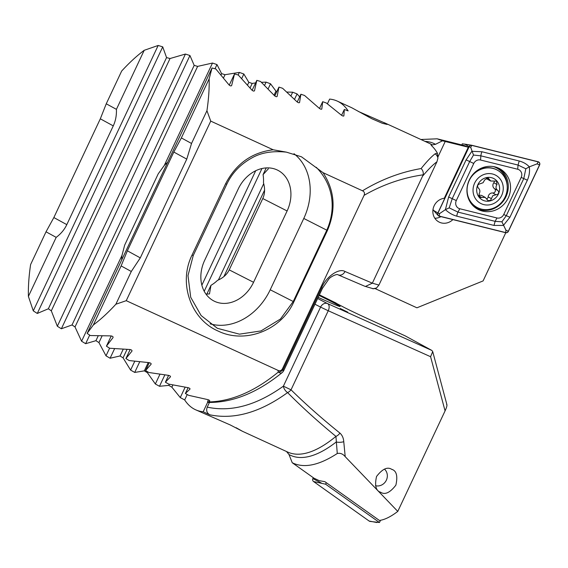 <?xml version="1.0" encoding="UTF-8"?>
<svg xmlns="http://www.w3.org/2000/svg" width="568" height="568" viewBox="0 0 568 568"><rect width="100%" height="100%" fill="white"/><g stroke="black" fill="none" stroke-linecap="round" stroke-linejoin="round"><path stroke-width="0.85" d="M424.97 141.368A168.561 61.919 114.7 0 1 435.28 144.201A168.561 61.919 114.7 0 1 435.486 144.322L442.472 140.807L468.309 147.204L444.275 198.275A12.737 11.843 118.6 0 0 433.192 208.513A12.737 11.843 118.6 0 0 438.801 221.91A12.737 11.843 118.6 0 0 439.483 222.258A12.737 11.843 118.6 0 0 452.888 219.596M358.252 111.399L386.112 123.583L387.156 124.449L382.385 123.306L371.891 118.762L351.805 107.771L337.293 101.111A166.786 61.273 114.7 0 1 338.698 101.814A166.786 61.273 114.7 0 1 348.141 110.902L344.329 109.489L343.867 115.922M435.486 144.322L432.198 144.918A166.786 61.273 -65.3 0 0 430.899 144.144A166.786 61.273 -65.3 0 0 429.5 143.441L384.302 122.695M420.895 139.494L437.168 138.812L442.472 140.807M327.409 103.816L329.632 99.088A166.786 61.273 114.7 0 1 337.293 101.111M343.817 115.978L343.889 115.837C343.512 116.333 342.596 116.035 341.141 114.956L326.302 102.978L322.688 101.7L321.8 109.035M321.751 109.106L321.829 108.942C321.424 109.517 320.501 109.233 319.06 108.112L304.533 95.459L300.891 94.238L299.556 102.524M299.506 102.602L299.592 102.417C299.151 103.071 298.221 102.808 296.801 101.629L282.608 88.281L278.938 87.117L277.134 96.404M277.07 96.503L277.17 96.29C276.701 97.029 275.764 96.787 274.358 95.552L260.513 81.458L256.814 80.351L254.507 90.71M254.443 90.823L254.556 90.575C254.052 91.42 253.108 91.192 251.716 89.893L238.248 75.004L234.52 73.968L231.666 85.47M231.588 85.598L231.723 85.328C231.183 86.272 230.225 86.066 228.854 84.703L215.79 68.948L212.027 67.983L209.145 78.874A166.786 61.273 114.7 0 1 206.937 110.717L210.742 121.112L273.187 149.782L286.414 152.146L301.501 156.818L323.043 172.679L362.505 190.791C381 179.552 400.546 172.132 421.151 168.54C426.497 161.844 431.14 156.938 435.074 153.821L437.403 153.183A166.786 61.273 -65.3 0 0 431.815 145.919L430.956 144.755L432.198 144.918M375.263 288.672A18.197 0.433 -154.8 0 1 375.831 288.934L416.919 307.806L483.105 280.911L505.776 232.731M344.329 109.489L341.588 115.304M208.421 399.822L207.597 401.569L207.852 402.435C232.411 402.826 257.176 392.878 282.147 372.601L282.147 372.601A6.063 6.063 0 0 0 283.787 370.499L282.843 370.144A6.063 4.118 168.4 0 1 278.299 372.083L278 370.364L126.245 300.685L115.879 304.228A166.786 61.273 114.7 0 1 93.337 324.974L87.138 333.38L90.34 335.539L110.646 335.901C112.556 336.107 113.337 336.682 112.996 337.626L106.429 346.161L109.667 348.248L129.561 349.483C131.435 349.739 132.223 350.293 131.939 351.145L125.911 358.543L129.177 360.566L148.695 362.597C150.534 362.902 151.337 363.442 151.102 364.202L145.571 370.542L148.859 372.509L168.029 375.285C169.839 375.64 170.648 376.158 170.457 376.84L165.394 382.193L168.71 384.096L187.554 387.575C189.329 387.972 190.145 388.476 190.003 389.08L185.374 393.496L188.725 395.349L207.249 399.489C208.996 399.936 209.819 400.426 209.72 400.958L207.852 402.435M422.855 175.846C428.194 169.484 432.887 164.798 436.941 161.795L378.934 285.072L376.527 287.99A6.063 5.999 106.1 0 1 372.146 288.416L364.77 286.244L338.066 274.834A6.063 5.062 113.1 0 0 344.996 271.483L372.352 283.169L423.21 174.802C402.35 177.834 382.64 184.685 364.074 195.342L282.537 368.618C281.472 370.613 279.96 371.202 278 370.364M436.941 161.795L437.907 158.266L437.403 153.183M435.074 153.821A6.063 5.801 54.6 0 1 437.907 158.266M421.151 168.54C422.876 170.364 423.565 172.452 423.21 174.802M378.934 285.072L372.352 283.169L365.409 286.471M373.041 288.75L376.527 287.99M206.937 110.717L191.53 143.47L181.362 137.917L173.822 152.054L127.353 250.807L121.126 265.923L93.337 324.974M209.145 78.874L181.362 137.917M208.676 401.952C231.51 401.391 254.72 391.437 278.299 372.083A6.063 3.117 50.6 0 0 282.147 372.601M238.226 189.002L204.665 260.321A33.356 26.788 117 0 0 213.944 301.019A33.356 26.788 117 0 0 253.555 282.289L287.11 210.969A33.356 26.788 117 0 0 277.83 170.272A33.356 26.788 117 0 0 238.226 189.002M205.985 294.118L209.478 293.926L210.969 285.335A33.356 26.788 117 0 0 217.53 280.351C223.125 277.958 227.022 274.465 229.216 269.871L262.778 198.544C264.915 193.929 265.142 188.661 263.46 182.747A33.356 26.788 117 0 0 263.062 174.639L268.359 168.824M273.187 149.782C251.872 152.423 236.011 163.74 225.602 183.748L192.041 255.067C177.862 283.673 191.359 319.663 218.169 331.073C244.396 343.959 280.755 331.037 293.862 301.821L327.424 230.494C336.192 209.769 334.737 190.493 323.043 172.679M286.414 152.146C272.349 150.676 260.691 152.693 251.446 158.181C240.172 164.528 231.957 173.197 226.809 184.195L193.248 255.522L187.994 275.608L190.713 297.284L201.115 315.545L217.388 328.311L239.405 334.161L260.982 330.931L280.45 319.024L293.23 301.516L326.792 230.196C336.185 208.974 333.664 185.012 316.248 167.29M362.505 190.791C364.407 191.736 364.933 193.248 364.074 195.342M210.124 323.845A56.104 45.05 117 0 0 270.219 289.772L303.781 218.453A56.104 45.05 117 0 0 293.997 153.729M300.891 94.238L297.234 102.013M266.222 167.915L263.062 174.639M210.969 285.335L206.759 294.288M168.597 375.377L165.394 382.193M278.938 87.117L274.777 95.957M149.27 362.668L145.571 370.542M256.814 80.351L252.128 90.319M130.15 349.533L125.911 358.543M322.688 101.7L319.5 108.474M188.114 387.681L185.374 393.496M234.52 73.968L229.252 85.15M111.243 335.936L106.429 346.161M212.027 67.983L87.138 333.38M121.126 265.923L131.293 271.476L115.879 304.228M131.293 271.476L140.296 257.879L186.766 159.125L191.53 143.47M210.742 121.112L126.245 300.685M468.309 147.204L464.418 145.578L437.168 138.812M434.825 218.24A12.737 11.843 118.6 0 0 440.953 216.628M483.041 182.754L480.088 183.769C477.546 184.479 476.971 185.921 478.362 188.086C480.102 189.662 480.336 191.629 479.065 193.979L479.74 197.515L485.207 197.401L488.061 200.66L490.567 200.355L492.846 195.648L497.809 194.242C499.038 192.914 499.002 191.643 497.717 190.436C495.715 188.711 495.488 186.744 497.021 184.536L496.51 181.093L490.681 181.007L488.153 177.933L484.696 179.878L483.041 182.754M494.309 181.078A2.393 2.222 -61.4 0 1 493.791 182.768A4.182 3.891 118.6 0 0 494.487 188.668A2.393 2.222 -61.4 0 1 492.761 192.985A4.182 3.891 118.6 0 0 488.153 196.876A2.393 2.222 -61.4 0 1 486.726 198.892M497.22 201.271A15.975 14.853 118.6 0 0 500.238 179.105A15.975 14.853 118.6 0 0 479.072 177.322A15.975 14.853 118.6 0 0 476.055 199.489A15.975 14.853 118.6 0 0 497.22 201.271M499.229 204.672A21.229 19.738 118.6 0 0 497.341 170.13A21.229 19.738 118.6 0 0 475.111 172.849A21.229 19.738 118.6 0 0 476.992 207.391A21.229 19.738 118.6 0 0 499.229 204.672M497.341 170.13L496.95 169.917A21.229 19.738 118.6 0 0 474.713 172.636A21.229 19.738 118.6 0 0 473.776 173.474M481.252 180.205A12.127 11.275 118.6 0 0 478.966 197.032A12.127 11.275 118.6 0 0 495.04 198.388A12.127 11.275 118.6 0 0 497.327 181.561A12.127 11.275 118.6 0 0 481.252 180.205M467.712 196.351A21.229 19.738 118.6 0 0 476.602 207.178L476.992 207.391M485.207 197.401L482.076 195.69A4.182 3.891 118.6 0 0 478.611 195.633M486.144 177.933A4.182 3.891 118.6 0 0 487.543 179.296L490.681 181.007M380.787 492.328C375.917 490.937 374.497 485.647 376.548 476.467C382.342 468.976 387.376 466.584 391.636 469.289C396.507 470.687 397.92 475.977 395.875 485.15C390.081 492.648 385.047 495.04 380.787 492.328L380.177 492.03M340.267 308.481L347.715 312.13L340.267 308.481M286.506 451.51L288.991 454.528A168.561 61.919 114.7 0 0 289.197 454.641A168.561 61.919 114.7 0 0 336.284 441.947A6.063 2.215 -4.9 0 0 343.761 441.698L345.209 456.679C342.937 453.896 340.296 452.838 337.271 453.505L335.929 436.38C317.966 421.612 301.856 407.015 287.6 392.587C260.172 412.439 234.25 419.844 209.826 414.81L203.188 411.764A166.786 61.273 114.7 0 1 195.527 409.741L230.324 424.985L242.529 431.325L236.082 427.697M318.194 297.376A54.585 1.299 25.2 0 0 340.104 306.507A54.585 1.299 25.2 0 0 319.102 295.438M317.654 298.527L327.608 303.61A6.063 4.871 117 0 0 320.586 307.096L314.97 304.235M288.991 454.528L292.243 462.742L314.026 478.213L319.209 480.649L324.882 481.678L379.424 520.458C384.664 519.77 390.777 516.752 397.777 511.406L345.209 456.679M337.271 453.505C318.904 465.433 303.894 468.515 292.243 462.742M195.527 409.741A166.786 61.273 114.7 0 1 194.128 409.038A166.786 61.273 114.7 0 1 184.685 399.95L180.262 397.579L171.863 387.177L168.795 385.388L159.494 386.283L155.355 383.996L147.382 372.7L144.329 370.861L134.715 372.43L130.604 370.087L123.064 357.854L120.04 355.966L110.1 358.238L106.01 355.838L98.938 342.611L95.942 340.679L85.647 343.69L81.586 341.233L75.011 326.948L72.037 324.96L61.365 328.773L57.34 326.245L51.305 310.831L48.358 308.779L37.282 313.451L33.285 310.859L28.4 296.404A166.786 61.273 114.7 0 1 30.608 264.553L46.022 231.808L56.182 237.36C60.932 233.81 64.475 229.571 66.804 224.63L113.266 125.883C115.588 120.941 116.639 115.432 116.419 109.347L144.208 50.303L158.174 45.461L162.725 46.867L166.559 57.581L170.024 58.532L185.424 54.052L189.946 55.522L194.192 65.377L197.629 66.385L212.496 63.041L216.983 64.582L221.605 73.634L225.013 74.699L239.384 72.413L243.842 74.01L248.812 82.317L252.199 83.432L255.621 82.892M397.777 511.406L445.071 410.898L430.579 356.711L328.247 310.739A6.063 3.614 -65.8 0 0 327.608 303.61L431.85 350.435L405.19 335.873L364.095 317.008A18.197 0.433 25.2 0 1 342.838 306.734L331.009 300.571A6.063 3.77 116.3 0 0 330.91 300.529L319.386 294.835L331.009 300.571A6.063 3.77 116.3 0 1 331.116 300.628M203.188 411.764L207.639 402.3M209.826 414.81C206.873 413.121 206.006 410.565 207.235 407.135C231.19 412.304 256.566 405.318 283.375 386.176A6.063 3.372 53.9 0 0 287.6 392.587A6.063 3.5 134.6 0 0 291.036 389.818C305.485 404.047 321.779 418.467 339.927 433.079A6.063 3.564 128.8 0 1 335.929 436.38A166.786 61.273 -65.3 0 1 287.727 452.078L242.529 431.325M209.436 402.464L207.235 407.135M184.685 399.95L187.234 394.526M180.262 397.579L185.14 387.206M391.636 469.289L392.247 469.594M343.761 441.698C343.512 438.07 342.234 435.202 339.927 433.079M431.85 350.435L432.709 351.599L430.579 356.711M445.071 410.898C446.846 406.979 447.357 404.835 446.611 404.466M28.4 296.404L56.182 237.36M116.419 109.347L106.251 103.795L121.666 71.043A166.786 61.273 114.7 0 1 144.208 50.303M261.408 82.303L266.101 82.14L270.538 83.794L276.63 92.016M286.847 92.066L292.662 92.201L297.071 93.912L299.656 96.858M121.737 259.86A33.356 33.129 -53.1 0 1 122.013 255.33L124.662 245.149L158.224 173.822L164.322 165.402A33.356 33.129 -53.1 0 1 167.645 162.299M268.124 88.927L270.538 83.794M134.715 372.43L139.692 361.851M130.604 370.087L134.737 361.305M264.581 85.37L266.101 82.14M110.1 358.238L114.58 348.709M241.691 78.59L243.842 74.01M106.01 355.838L109.603 348.212M238.169 74.983L239.384 72.413M85.647 343.69L89.687 335.099M215.024 68.749L216.983 64.582M81.586 341.233L122.013 255.33M164.322 165.402L212.496 63.041M159.494 386.283L164.841 374.923M204.21 291.256L261.962 168.533M294.515 99.343L297.071 93.912M155.355 383.996L159.92 374.291M201.86 285.171L255.699 170.748M290.937 95.871L292.662 92.201M61.365 328.773L189.946 55.522M57.34 326.245L185.424 54.052M37.282 313.451L162.725 46.867M33.285 310.859L158.174 45.461M106.251 103.795L100.323 118.811L53.853 217.558L46.022 231.808M384.465 469.083A9.706 9.024 -61.4 0 1 386.105 480.691A9.706 9.024 -61.4 0 1 375.498 485.711M508.225 197.934A23.047 21.428 118.6 0 0 499.79 168.767A23.047 21.428 118.6 0 0 469.26 180.049A23.047 21.428 118.6 0 0 477.695 209.223A23.047 21.428 118.6 0 0 508.225 197.934M480.535 160.013A6.063 5.637 118.6 0 0 473.762 163.47L456.303 200.575A6.063 5.637 118.6 0 0 459.775 208.74L496.95 217.97A6.063 5.637 118.6 0 0 503.724 214.512L521.183 177.415A6.063 5.637 118.6 0 0 517.711 169.25L480.535 160.013L480.876 155.838L473.506 155.057L469.693 161.539L473.762 163.47M471.788 145.273A2.428 2.258 118.6 0 0 469.076 146.658L437.885 212.95A2.428 2.258 118.6 0 0 439.27 216.216L505.69 232.71A2.428 2.258 118.6 0 0 508.403 231.332L539.6 165.039A2.428 2.258 118.6 0 0 538.208 161.773L471.788 145.273M461.805 144.932L462.345 143.789L471.454 145.216M433.008 209.493L433.547 210.401L437.885 212.95M469.182 146.7L437.985 212.993A2.308 2.144 118.6 0 0 439.305 216.096L505.726 232.596A2.308 2.144 118.6 0 0 508.303 231.282L539.501 164.99A2.308 2.144 118.6 0 0 538.18 161.887L471.76 145.387A2.308 2.144 118.6 0 0 469.182 146.7L470.702 147.361L471.76 145.387M466.101 159.892L469.693 161.539L452.235 198.644L449.203 207.867L457.964 212.112L495.14 221.35L501.906 221.804L506.322 215.641L523.781 178.544L525.826 168.781L529.319 166.843C529.901 171.479 529.248 175.924 527.367 180.191L509.908 217.288L503.383 225.446L493.982 225.418L456.807 216.181C452.604 215.031 448.805 212.851 445.411 209.642L448.642 196.997L466.101 159.892L471.838 151.301L482.033 151.77L519.202 161C523.376 162.128 526.749 164.074 529.319 166.843L537.122 163.861L539.501 164.99M501.906 221.804L505.925 230.154L508.303 231.282M473.506 155.057L470.702 147.361M449.203 207.867L445.411 209.642L439.504 213.653L437.985 212.993M525.826 168.781L518.051 165.068L517.711 169.25M380.51 520.288L379.467 522.503L370.031 521.41A2.428 2.258 -61.4 0 1 369.15 521.048L313.557 481.529A2.428 2.258 -61.4 0 1 312.883 478.59L313.302 477.702M379.467 522.503L325.606 484.206L313.557 481.529M325.606 484.206L326.316 482.701M282.537 368.618L282.843 370.144L321.58 287.834C326.103 276.722 338.982 267.734 344.996 271.483M262.778 198.544L287.11 210.969M229.216 269.871L253.555 282.289M327.424 230.501L303.781 218.453M293.862 301.821L270.219 289.772M192.041 255.067L193.248 255.522M225.602 183.748L226.809 184.195M321.58 287.834L322.517 288.189L283.787 370.499M173.822 152.054L186.766 159.125M127.353 250.807L140.296 257.879M375.831 288.934L376.165 288.217M438.013 156.789L445.22 141.468M488.153 196.876L491.384 198.644M494.487 188.668L497.717 190.436M493.791 182.768L497.021 184.536M492.761 192.985L495.992 194.746M478.625 195.782L481.707 197.465M486.684 177.741L489.069 179.048M326.99 310.163L320.586 307.096L283.375 386.176L291.036 389.818L328.247 310.739L326.99 310.163M336.128 303.071A24.261 0.575 -154.8 0 1 330.91 300.529M171.863 387.177L172.892 384.99M223.913 276.573L264.574 190.152M144.329 370.861L148.234 362.561M274.046 95.204L275.835 91.398M123.064 357.854L127.033 349.419M250.076 87.948L252.199 83.432M120.04 355.966L123.199 349.27M247.541 85.015L248.812 82.317M98.938 342.611L102.07 335.965M223.501 77.915L225.013 74.699M95.942 340.679L98.193 335.887M221.002 74.912L221.605 73.634M75.011 326.948L197.629 66.385M168.795 385.388L169.335 384.238M218.403 279.967L263.715 183.677M147.382 372.7L147.772 371.862M72.037 324.96L194.192 65.377M51.305 310.831L170.024 58.532M48.358 308.779L166.559 57.581M66.804 224.63L53.853 217.558M113.266 125.883L100.323 118.811M472.363 204.984A22.251 20.689 118.6 0 0 482.26 209.294M476.587 208.57A23.047 21.428 118.6 0 0 505.967 196.706A23.047 21.428 118.6 0 0 498.64 168.185M507.167 185.53A22.251 20.689 118.6 0 0 493.344 166.566M471.617 145.238L464.745 144.109L469.076 146.658M537.122 163.861L538.18 161.887M439.504 213.653L439.305 216.096M505.925 230.154L505.726 232.596M519.202 161L518.051 165.068L480.876 155.838A4.246 1.519 -76.1 0 1 482.033 151.77M527.367 180.191L521.183 177.415M509.908 217.288L503.724 214.512M493.982 225.418L495.14 221.35L496.95 217.97M456.807 216.181A4.246 1.519 -76.1 0 1 457.964 212.112L459.775 208.74M448.642 196.997L456.303 200.575M321.318 483.013L312.883 478.59M376.904 522.539L369.15 521.048M373.204 288.828L372.104 288.402M322.517 288.189L328.815 279.08C329.901 277.156 337.051 273.428 338.066 274.834M446.938 404.785L432.709 351.599M433.547 210.401L438.212 215.577"/></g></svg>
